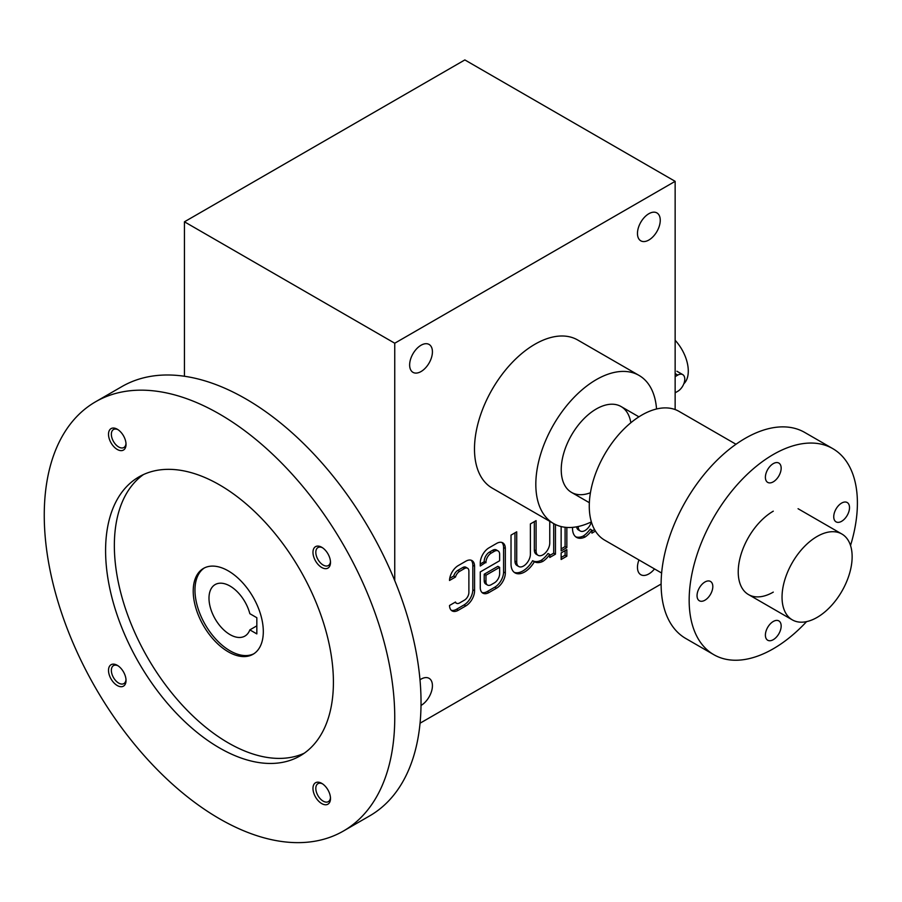<?xml version="1.0" encoding="UTF-8"?>
<svg xmlns="http://www.w3.org/2000/svg" width="902" height="902" viewBox="0 0 902 902"><rect width="100%" height="100%" fill="white"/><g stroke="black" fill="none" stroke-linecap="round" stroke-linejoin="round"><path stroke-width="1.35" d="M343.414 831.035L369.707 815.859A247.836 143.091 -120 0 0 369.707 529.688A247.836 143.091 -120 0 0 121.871 386.597L95.589 401.773A247.836 143.091 -120 0 0 57.593 600.371A247.836 143.091 -120 0 0 219.502 818.757A247.836 143.091 -120 0 0 343.414 831.035A247.836 143.091 -120 0 0 343.425 544.864A247.836 143.091 -120 0 0 95.589 401.773M219.502 747.938A161.097 93.007 -120 0 0 300.05 755.91A161.097 93.007 -120 0 0 300.05 569.895A161.097 93.007 -120 0 0 138.953 476.887A161.097 93.007 -120 0 0 114.261 605.975A161.097 93.007 -120 0 0 219.502 747.938M117.271 449.455A12.391 7.16 -120 0 0 126.032 444.393A12.391 7.16 -120 0 0 117.271 429.217A12.391 7.16 -120 0 0 108.511 434.268A12.391 7.16 -120 0 0 117.271 449.455M321.732 803.592A12.391 7.16 -120 0 0 330.493 798.529A12.391 7.16 -120 0 0 321.732 783.353A12.391 7.16 -120 0 0 312.971 788.416A12.391 7.16 -120 0 0 321.732 803.592M117.271 685.543A12.391 7.16 -120 0 0 126.032 680.491A12.391 7.16 -120 0 0 117.271 665.315A12.391 7.16 -120 0 0 108.511 670.366A12.391 7.16 -120 0 0 117.271 685.543M321.732 567.493A12.391 7.16 -120 0 0 330.493 562.442A12.391 7.16 -120 0 0 321.732 547.266A12.391 7.16 -120 0 0 312.971 552.317A12.391 7.16 -120 0 0 321.732 567.493M143.452 474.565A161.097 93.007 -120 0 0 124.251 604.915A161.097 93.007 -120 0 0 228.262 742.876A161.097 93.007 -120 0 0 304.312 753.181M228.262 570.876A49.565 28.616 60 0 1 260.644 614.555A49.565 28.616 60 0 1 253.045 654.266A49.565 28.616 60 0 1 203.48 625.65A49.565 28.616 60 0 1 203.48 568.418A49.565 28.616 60 0 1 228.262 570.876M322.476 547.728A10.384 5.987 -120 0 0 317.966 547.57A10.384 5.987 -120 0 0 316.377 555.88A10.384 5.987 -120 0 0 323.153 565.035A10.384 5.987 -120 0 0 328.351 565.543A10.384 5.987 -120 0 0 330.47 561.563M118.015 665.777A10.384 5.987 -120 0 0 113.505 665.62A10.384 5.987 -120 0 0 111.916 673.941A10.384 5.987 -120 0 0 118.692 683.085A10.384 5.987 -120 0 0 123.878 683.592A10.384 5.987 -120 0 0 125.998 679.612M322.476 783.827A10.384 5.987 -120 0 0 317.966 783.669A10.384 5.987 -120 0 0 316.377 791.979A10.384 5.987 -120 0 0 323.153 801.123A10.384 5.987 -120 0 0 328.351 801.641A10.384 5.987 -120 0 0 330.47 797.661M118.015 429.679A10.384 5.987 -120 0 0 113.505 429.521A10.384 5.987 -120 0 0 111.916 437.842A10.384 5.987 -120 0 0 118.692 446.986A10.384 5.987 -120 0 0 123.878 447.505A10.384 5.987 -120 0 0 125.998 443.513M249.843 629.878A29.743 17.172 60 0 1 244.882 636.09A29.743 17.172 60 0 1 215.15 618.919A29.743 17.172 60 0 1 215.15 584.575A29.743 17.172 60 0 1 249.843 613.687L256.833 617.723L256.833 633.903L249.843 629.878L256.833 625.841M253.913 653.736A49.565 28.616 60 0 1 205.239 624.646A49.565 28.616 60 0 1 204.371 567.944M806.58 621.625A118.963 68.687 -60 0 1 773.285 648.775A118.963 68.687 -60 0 1 713.798 654.672A118.963 68.687 -60 0 1 713.798 517.308A118.963 68.687 -60 0 1 832.76 448.621A118.963 68.687 -60 0 1 850.53 545.496M697.043 595.658A11.151 6.438 120 0 0 699.354 600.766A11.151 6.438 120 0 0 710.505 594.328A11.151 6.438 120 0 0 710.505 581.452A11.151 6.438 120 0 0 701.914 584.44A11.151 6.438 120 0 0 697.043 595.658M773.285 592.118A49.565 28.616 -60 0 1 738.231 571.879A49.565 28.616 -60 0 1 773.285 511.175M833.741 516.745A11.151 6.438 120 0 0 836.053 521.852A11.151 6.438 120 0 0 847.203 515.403A11.151 6.438 120 0 0 847.203 502.527A11.151 6.438 120 0 0 838.612 505.515A11.151 6.438 120 0 0 833.741 516.745M765.392 477.282A11.151 6.438 120 0 0 767.703 482.39A11.151 6.438 120 0 0 778.854 475.952A11.151 6.438 120 0 0 778.854 463.076A11.151 6.438 120 0 0 770.263 466.063A11.151 6.438 120 0 0 765.392 477.282M765.392 635.121A11.151 6.438 120 0 0 767.703 640.228A11.151 6.438 120 0 0 778.854 633.79A11.151 6.438 120 0 0 778.854 620.914A11.151 6.438 120 0 0 770.263 623.902A11.151 6.438 120 0 0 765.392 635.121M713.798 654.672L685.757 638.481A118.963 68.687 -60 0 1 685.757 501.117A118.963 68.687 -60 0 1 804.719 432.441L832.76 448.621M661.628 573.041L604.667 540.151A74.347 42.924 -60 0 1 604.667 454.304A74.347 42.924 -60 0 1 679.026 411.38L735.987 444.258M817.088 617.419A49.565 28.616 -60 0 1 792.306 619.866A49.565 28.616 -60 0 1 792.306 562.634A49.565 28.616 -60 0 1 841.87 534.018A49.565 28.616 -60 0 1 849.47 573.74A49.565 28.616 -60 0 1 817.088 617.419M675.147 340.279A30.984 17.882 60 0 1 683.829 383.767M675.147 392.798L677.774 391.288A9.911 5.728 120 0 0 684.246 382.549A9.911 5.728 120 0 0 682.724 374.601A9.911 5.728 120 0 0 677.774 375.097L675.147 376.608M184.448 221.802L394.749 343.222L675.147 181.336L464.846 59.927L184.448 221.802L184.448 376.258M675.147 181.336L675.147 409.564M394.749 343.222L394.749 580.629M474.576 590.754L474.576 566.264A12.391 7.16 120 0 0 472.005 560.593A12.391 7.16 120 0 0 465.815 561.213L458.272 565.565A12.391 7.16 120 0 0 449.512 580.482L455.487 577.032A6.201 3.574 120 0 1 459.592 571.383L464.496 568.542A6.201 3.574 120 0 1 467.597 568.237A6.201 3.574 120 0 1 468.882 571.079L468.882 592.524A6.201 3.574 120 0 1 464.496 600.112L459.592 602.942A6.201 3.574 120 0 1 456.491 603.258A6.201 3.574 120 0 1 455.487 602.029L449.512 605.479A12.391 7.16 120 0 0 452.082 610.891A12.391 7.16 120 0 0 458.272 610.282L465.815 605.93A12.391 7.16 120 0 0 474.576 590.754L472.817 589.739L472.817 565.261A12.391 7.16 120 0 0 471.07 560.198M505.334 572.995L505.334 548.517A12.391 7.16 120 0 0 502.764 542.835A12.391 7.16 120 0 0 496.562 543.455L489.031 547.807A12.391 7.16 120 0 0 480.27 562.983L480.27 566.016L485.964 562.228A7.43 4.296 120 0 1 491.218 553.118L494.375 551.291A7.43 4.296 120 0 1 498.096 550.93A7.43 4.296 120 0 1 499.629 554.335L499.629 560.751L480.27 571.936L480.27 587.461A12.391 7.16 120 0 0 482.841 593.144A12.391 7.16 120 0 0 489.031 592.524L496.562 588.172A12.391 7.16 120 0 0 505.334 572.995L503.575 571.992L503.575 547.503A12.391 7.16 120 0 0 501.828 542.44M516.722 562.07A9.663 5.581 120 0 0 518.718 566.501L516.97 565.486A9.663 5.581 120 0 1 514.963 561.055L516.722 562.07L516.722 531.819L511.028 535.111L511.028 564.043A19.337 11.162 120 0 0 515.031 572.894A19.337 11.162 120 0 0 534.379 561.709A19.337 11.162 120 0 0 534.39 561.709A19.337 11.162 120 0 0 542.914 561.36A19.337 11.162 120 0 0 549.758 554.505L549.758 557.47L555.452 554.178L555.452 524.524M518.718 566.501A9.663 5.581 120 0 0 526.17 563.908A9.663 5.581 120 0 0 530.387 554.178L530.387 523.927L536.081 520.634L536.081 550.896A9.663 5.581 120 0 0 538.088 555.316A9.663 5.581 120 0 0 545.53 552.723A9.663 5.581 120 0 0 549.758 543.004L549.758 521.322M566.839 556.207L566.839 549.622L561.145 552.915L561.145 559.488L566.839 556.207L565.092 555.192L565.092 550.637M561.145 526.554L561.145 550.896L566.839 547.604L566.839 527.433M572.533 527.377L572.533 528.527A19.337 11.162 120 0 0 576.536 537.378A19.337 11.162 120 0 0 585.071 537.028A19.337 11.162 120 0 0 591.904 530.173L591.904 533.138L595.444 531.086M578.227 526.554A9.663 5.581 120 0 0 580.234 530.985A9.663 5.581 120 0 0 591.385 521.954M409.643 364.972A16.112 9.302 120 0 0 412.981 372.346A16.112 9.302 120 0 0 429.093 363.044A16.112 9.302 120 0 0 429.093 344.451A16.112 9.302 120 0 0 416.679 348.758A16.112 9.302 120 0 0 409.643 364.972M637.466 233.438A16.112 9.302 120 0 0 640.803 240.823A16.112 9.302 120 0 0 656.915 231.521A16.112 9.302 120 0 0 656.915 212.917A16.112 9.302 120 0 0 644.502 217.235A16.112 9.302 120 0 0 637.466 233.438M638.966 559.95A16.112 9.302 120 0 0 637.466 567.335A16.112 9.302 120 0 0 640.803 574.709A16.112 9.302 120 0 0 654.502 568.925M421.02 705.454A16.112 9.302 120 0 0 431.551 691.259A16.112 9.302 120 0 0 429.093 678.338A16.112 9.302 120 0 0 419.994 679.792M553.535 523.51L492.199 488.095A85.498 49.362 -60 0 1 492.199 389.36A85.498 49.362 -60 0 1 577.697 339.998L639.033 375.412A85.498 49.362 120 0 0 573.142 398.323A85.498 49.362 120 0 0 535.822 484.363A85.498 49.362 120 0 0 553.535 523.51A85.498 49.362 120 0 0 591.362 521.875M420.05 723.212L661.121 584.034M656.543 408.989A85.498 49.362 120 0 0 639.033 375.412M590.438 492.74A49.565 28.616 -60 0 1 561.236 469.694A49.565 28.616 -60 0 1 596.278 408.989A49.565 28.616 -60 0 1 630.836 422.756M591.904 531.109L594.553 529.587M576.581 526.836A9.663 5.581 120 0 0 578.475 529.97L580.234 530.985M575.702 536.803A19.337 11.162 120 0 0 583.312 536.013L585.071 537.028M583.312 536.013A19.337 11.162 120 0 0 590.145 529.158L591.904 530.173M561.145 548.867L565.092 546.589L566.839 547.604M565.092 546.589L565.092 527.275M561.145 557.47L565.092 555.192M549.758 555.44L553.693 553.163L555.452 554.178M553.693 553.163L553.693 523.6M534.334 521.649L534.334 549.882A9.663 5.581 120 0 0 536.329 554.302L538.088 555.316M514.963 561.055L514.963 532.834M514.196 572.319A19.337 11.162 120 0 0 532.62 560.694L534.379 561.709M532.654 560.717A19.337 11.162 120 0 0 541.166 560.345L542.914 561.36M541.166 560.345A19.337 11.162 120 0 0 547.999 553.49L549.758 554.505M482.018 592.524A12.391 7.16 120 0 0 487.283 591.509L494.815 587.168A12.391 7.16 120 0 0 503.575 571.992M480.27 563.998L484.216 561.721L485.964 562.724M484.216 561.721L485.964 562.228M498.096 550.93L496.337 549.916A7.43 4.296 120 0 0 492.627 550.288L489.47 552.103A7.43 4.296 120 0 0 484.216 561.213M494.375 582.861A7.43 4.296 120 0 0 499.629 573.762L499.629 567.335L485.964 575.228L485.964 581.643A7.43 4.296 120 0 0 487.508 585.048A7.43 4.296 120 0 0 491.218 584.688L494.375 582.861M499.629 567.335L497.881 566.321L484.216 574.213L484.216 580.64A7.43 4.296 120 0 0 485.75 584.045L487.508 585.048M484.216 574.213L485.964 575.228M451.271 610.282A12.391 7.16 120 0 0 456.525 609.267L464.056 604.915A12.391 7.16 120 0 0 472.817 589.739M449.737 578.329L453.729 576.028L455.487 577.032M467.597 568.237L465.838 567.223A6.201 3.574 120 0 0 462.749 567.538L457.833 570.368A6.201 3.574 120 0 0 453.729 576.028M677.774 375.097L675.147 373.575M534.334 549.882L536.081 550.896M494.815 587.168L496.562 588.172M503.575 547.503L505.334 548.517M489.47 552.103L491.218 553.118M492.627 550.288L494.375 551.291M487.283 591.509L489.031 592.524M484.216 580.64L485.964 581.643M464.056 604.915L465.815 605.93M472.817 565.261L474.576 566.264M457.833 570.368L459.592 571.383M462.749 567.538L464.496 568.542M456.525 609.267L458.272 610.282M841.87 534.018L798.067 508.717M638.92 416.837L621.061 406.531M792.306 619.866L748.502 594.576M589.356 502.696L571.496 492.391M682.724 374.601L676.906 371.241M454.924 602.356L456.491 603.258"/></g></svg>
